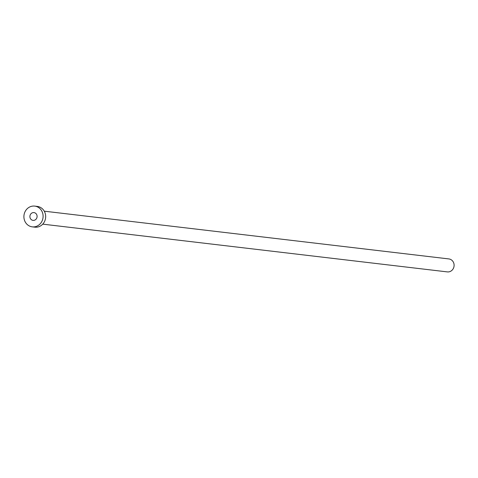 <?xml version="1.0" encoding="UTF-8"?>
<svg xmlns="http://www.w3.org/2000/svg" width="478" height="478" viewBox="0 0 478 478"><rect width="100%" height="100%" fill="white"/><g stroke="black" fill="none" stroke-linecap="round" stroke-linejoin="round"><path stroke-width="0.72" d="M33.795 220.376A3.92 3.597 -83.3 0 0 37.099 216.492A3.92 3.597 -83.3 0 0 33.956 212.591A3.92 3.597 -83.3 0 0 33.197 212.591A3.92 3.597 -83.3 0 0 29.899 216.474A3.92 3.597 -83.3 0 0 33.036 220.37A3.92 3.597 -83.3 0 0 33.795 220.376M44.269 211.18L448.866 258.927A6.531 5.993 96.7 0 1 454.1 265.427A6.531 5.993 96.7 0 1 448.603 271.898A6.531 5.993 96.7 0 1 447.336 271.898L42.739 224.146M34.721 206.108L37.296 206.412A10.444 9.59 96.7 0 1 45.673 216.809A10.444 9.59 96.7 0 1 36.872 227.164A10.444 9.59 96.7 0 1 34.846 227.158L32.271 226.853A10.444 9.59 96.7 0 1 23.9 216.456A10.444 9.59 96.7 0 1 32.701 206.102A10.444 9.59 96.7 0 1 34.721 206.108A10.444 9.59 96.7 0 1 43.098 216.504A10.444 9.59 96.7 0 1 34.297 226.859A10.444 9.59 96.7 0 1 32.271 226.853"/></g></svg>

